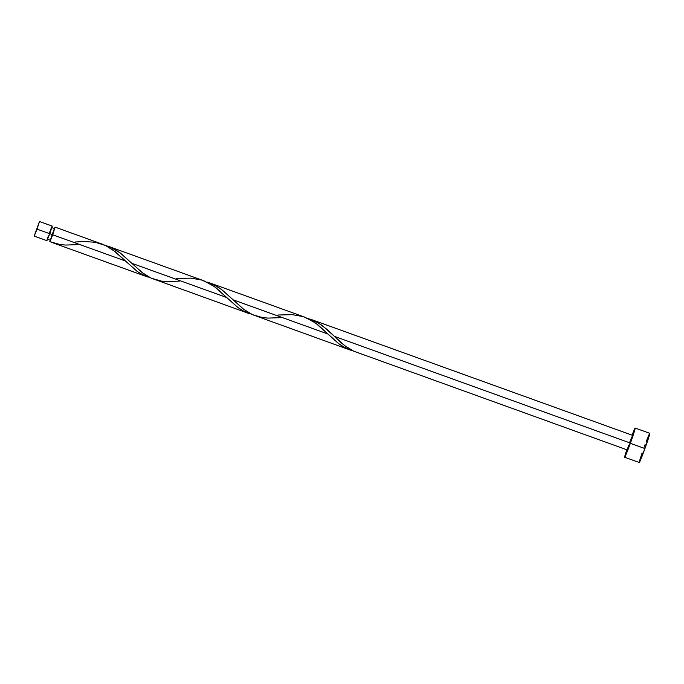 <?xml version="1.0" encoding="UTF-8"?>
<svg xmlns="http://www.w3.org/2000/svg" width="684" height="684" viewBox="0 0 684 684"><rect width="100%" height="100%" fill="white"/><g stroke="black" fill="none" stroke-linecap="round" stroke-linejoin="round"><path stroke-width="1.03" d="M39.467 221.496L52.198 226.088L49.778 233.723L46.922 240.674L49.778 233.723L37.047 229.131L34.209 236.091L39.467 221.496L37.047 229.131L49.778 233.723L52.112 226.165M50.873 238.374L52.651 234.706L49.795 233.672L52.651 234.706L54.498 229.149L53.514 230.97M624.672 457.245L639.258 462.504A15.518 0.624 -70.2 0 0 644.944 448.576L630.357 443.317A15.518 0.624 109.8 0 1 624.672 457.245A15.518 0.624 109.8 0 1 626.801 449.764L624.654 457.228L630.357 443.317L644.944 448.576A15.518 0.624 -70.2 0 0 649.783 433.314L649.62 433.476M277.875 315.025L292.29 314.657L303.217 316.624L313.144 321.377L317.752 324.703L327.978 334.031L233.167 299.84L243.889 309.459L252.558 314.708L350.114 350.003L344.993 347.728L338.571 343.548L315.709 323.139L305.09 317.273L209.757 282.894L214.964 285.211L220.889 288.947L233.167 299.84L327.978 334.031L339.324 344.112L343.881 347.113L353.243 350.96M353.696 351.072L350.114 350.003M630.751 439.547L632.563 435.563L630.144 442.984L632.572 435.349L311.04 319.419L316.247 321.728L322.164 325.473L334.442 336.366L630.144 442.984L627.296 449.935L630.144 442.984L334.442 336.366L344.967 345.822L353.679 351.157M49.975 241.546L50.197 240.212M148.077 277.14L143.324 275.156L137.544 271.642L125.42 260.997L52.694 234.774L49.941 241.649L53.412 243.008M147.889 277.08L52.574 242.717M176.592 278.508L191.016 278.132L201.934 280.107L211.869 284.86L216.469 288.186L226.703 297.514L131.884 263.323L142.605 272.942L151.275 278.191L249.173 313.597L243.119 310.887L237.442 307.142L214.425 286.622L203.806 280.756L108.474 246.377L113.689 248.694L119.606 252.43L131.884 263.323L226.703 297.514L238.049 307.595L242.598 310.596L251.96 314.435M102.532 244.239L55.113 227.139L52.694 234.774L125.42 260.997L113.151 250.105L105.687 245.59L100.916 243.666M54.412 228.533L49.941 241.649L54.583 228.593L51.668 227.541M203.806 280.756L202.199 280.192M179.293 281.133L166.87 281.577L161.398 281.098L151.215 278.166L142.007 272.48L120.401 253.029L110.834 247.317L105.763 245.513M305.09 317.273L303.474 316.709M280.577 317.65L268.145 318.094L262.682 317.615L252.499 314.683L243.282 308.997L221.684 289.546L212.108 283.834L207.047 282.03M308.296 318.539L318.299 322.891L327.422 329.739L333.313 335.271M53.138 231.953L52.317 234.167M51.907 235.313L51.522 236.416M78.01 244.616L65.587 245.06L60.124 244.581L49.941 241.649L50.351 239.725M54.198 229.046L55.122 227.148M632.059 435.169A15.518 0.624 109.8 0 1 635.197 428.056A15.518 0.624 109.8 0 1 630.357 443.317L635.197 428.475L632.059 435.169M629.725 442.317L630.246 440.898M627.416 449.26L628.733 445.13M642.114 452.868L639.48 461.119M639.241 462.487L644.944 448.576L649.8 433.323L635.197 428.056M649.236 434.178L646.149 441.71M645.14 444.403L644.097 447.233M51.924 226.524L50.385 230.286M49.872 231.637L49.359 233.047M48.359 235.869L47.042 239.99M332.903 334.869L334.442 336.366C340.435 342.769 346.882 347.711 353.782 351.2L627.305 449.944M47.461 239.22L50.368 240.264L49.855 241.512M75.317 241.991L83.978 241.512L95.307 242.273L105.746 245.616L115.186 251.669L136.766 271.078L141.323 274.079L150.685 277.918M46.931 240.683L34.209 236.091"/></g></svg>
